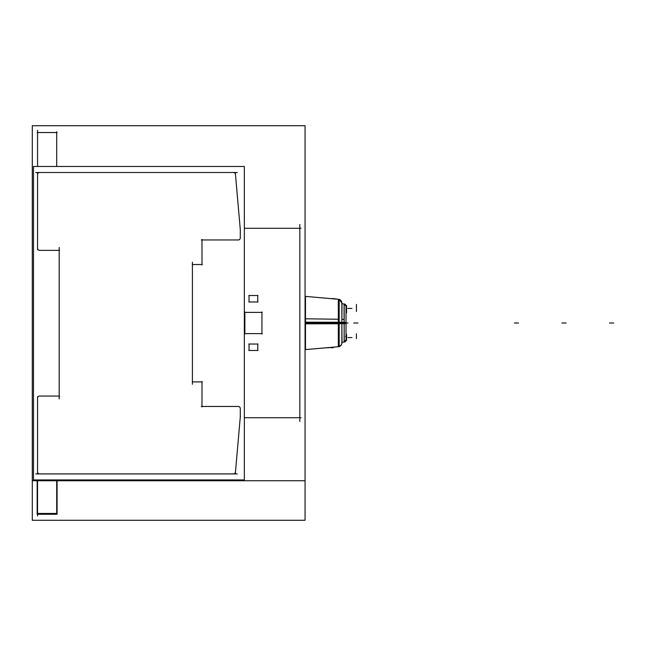 <?xml version="1.0" encoding="UTF-8"?>
<svg xmlns="http://www.w3.org/2000/svg" width="646" height="646" viewBox="0 0 646 646"><rect width="100%" height="100%" fill="white"/><g stroke="black" fill="none" stroke-linecap="round" stroke-linejoin="round"><path stroke-width="0.97" d="M346.03 322.734L346.03 326.706L346.03 322.734M346.03 340.482L346.03 340.046M346.03 336.396L345.537 336.396M341.863 303.127A3.747 3.747 0 0 0 338.334 299.276L338.334 323.743L344.189 323.598L344.189 303.951A2.083 2.083 0 0 1 346.03 306.018L346.03 339.982A2.083 2.083 180 0 1 344.189 342.049L344.189 322.402L338.334 322.257L338.334 346.724A3.747 3.747 0 0 0 341.863 342.873M346.03 305.518L346.03 305.954M346.03 319.294L346.03 323.266L346.03 319.294M346.03 305.679L346.03 313.044M346.03 340.321L346.03 332.529M344.261 342.041L344.068 322.402L346.03 322.467L346.03 339.982A2.083 2.083 180 0 1 344.189 342.049A2.083 2.083 -0 0 0 346.03 339.982L346.03 323L344.132 323L346.03 323L346.03 339.982A2.083 2.083 -0 0 1 344.189 342.049A2.083 2.083 -0 0 0 346.03 339.925A2.083 2.083 0 0 1 344.068 342.065L346.03 339.982L346.03 323L346.03 333.917L346.03 323L348.113 323M344.132 342.057L344.132 303.943L344.132 323L341.871 323L344.132 323L344.132 342.057L344.132 323L346.03 323L346.03 339.982A2.083 2.083 -0 0 1 344.189 342.049L341.807 342.259M342 342.243L341.871 323L341.871 342.978A3.747 3.747 86.3 0 1 339.174 346.579A3.747 3.747 -93.7 0 0 341.871 342.986A3.747 3.747 86.3 0 1 339.174 346.579A3.747 3.747 -93.7 0 0 341.871 342.986L341.379 344.835L339.174 346.579M341.871 343.381L341.871 322.604M341.871 323.63L341.871 303.014L341.871 342.986L341.871 323L338.447 323L341.871 323L342 303.757M339.174 299.421L341.871 303.006L341.871 323L338.447 323L338.447 346.716L338.447 299.284L338.447 323L338.447 299.284L339.174 299.348L305.065 296.361M341.637 344.294L341.863 343.163M305.065 349.639L339.174 346.652L339.174 322.257L305.065 322.16M299.825 421.499L299.825 224.501M32.3 480.737L32.3 520.288L305.065 520.288L305.065 480.737L32.3 480.737L32.3 125.712L305.065 125.712L305.065 480.737M56.695 480.737L56.695 514.256M37.161 480.737L37.161 514.256L57.082 514.256L57.082 480.737M37.161 513.465L57.082 513.465M37.549 479.938L37.549 516.001M37.549 130.25L37.549 166.474M301.012 228.288L244.341 228.288M57.082 132.535L37.161 132.535M56.695 131.744L56.695 166.474M244.341 417.712L301.028 417.712M248.855 301.973L257.948 301.973M257.77 302.102L257.77 295.392M257.948 295.521L248.855 295.521M249.033 295.392L249.033 302.102M249.033 343.898L249.033 350.608M248.855 350.479L257.948 350.479M257.77 350.608L257.77 343.898M257.948 344.027L248.855 344.027M244.527 333.619L262.276 333.619M244.866 311.961L244.866 334.039M262.276 312.381L244.527 312.381M261.937 334.039L261.937 311.961M305.065 323.84L339.174 323.743L339.174 299.348L338.738 299.324M338.334 346.716L305.493 349.591L305.493 323L305.065 323L305.493 323L305.493 296.401L338.334 299.284M338.738 346.676L339.174 346.644L338.447 346.716L338.447 323L341.871 323L341.871 303.749L341.871 323L344.132 323L344.132 303.943L344.132 323L346.03 323L344.132 323L344.132 303.943M341.871 323.396L341.871 302.619M344.189 303.951A2.083 2.083 180 0 1 346.03 306.075A2.083 2.083 0 0 0 344.068 303.935L344.068 323.598L346.03 323.533L346.03 306.018A2.083 2.083 180 0 0 344.189 303.951A2.083 2.083 0 0 1 346.03 306.018A2.083 2.083 180 0 0 344.189 303.951L341.807 303.741M344.068 303.935L346.03 306.018A2.083 2.083 180 0 0 344.391 303.983M346.03 306.018L346.03 323L346.03 306.018M330.792 298.557L333.401 298.896M333.086 298.622L330.792 298.622M338.641 299.3L333.086 298.565M235.37 473.114L240.385 415.774M59.585 396.063L39.236 396.063M59.19 247.442L59.19 398.978M39.236 250.357L59.585 250.357M39.689 250.349A2.083 2.083 0 0 1 37.549 248.209M37.549 173.112L37.549 249.744M37.549 174.654A2.083 2.083 0 0 1 39.689 172.506M237.268 172.506L35.748 172.506M233.327 172.506A2.083 2.083 0 0 1 235.467 174.468M240.385 230.638L235.37 173.298M240.288 238.035L240.288 229.37M240.288 237.801A2.083 2.083 0 0 1 238.14 239.949M201.261 239.949L238.931 239.949M201.988 264.997L201.988 239.456M192.225 264.505L202.182 264.505M192.411 384.257L192.411 262.163M202.182 381.907L192.225 381.907M201.988 406.964L201.988 381.415M238.931 406.471L201.261 406.471M238.14 406.471A2.083 2.083 0 0 1 240.288 408.619M240.288 417.041L240.288 408.385M33.487 166.474L244.341 166.474L244.341 479.938L33.487 479.938L33.487 166.474M235.467 471.951A2.083 2.083 0 0 1 233.327 473.914M35.748 473.914L237.268 473.914M39.689 473.914A2.083 2.083 0 0 1 37.549 471.766M37.549 396.668L37.549 473.308M37.549 398.211A2.083 2.083 0 0 1 39.689 396.063M305.065 323L338.447 323L305.065 323L338.447 323L338.447 299.284L333.352 298.832M341.871 303.014L341.871 342.251L341.871 302.998L341.871 323L344.132 323L341.871 323L341.871 342.986L341.871 323L338.334 323L341.863 323L338.447 323L338.447 346.716M356.439 311.55L356.439 307.391M356.439 334.45L356.439 338.609M356.439 337.931L356.439 333.772M346.547 340.474L346.547 334.329M356.439 308.578L356.439 304.411M346.563 312.801L346.563 305.501M561.955 323L566.114 323L561.955 323M341.871 319.39L344.189 319.431M609.533 323L613.7 323L609.533 323M305.065 318.793L339.174 319.261M341.871 323L341.871 303.749L341.871 323M326.408 347.774L328.798 347.774L326.408 347.774M330.792 347.774L333.183 347.774L330.792 347.774M357.9 323L353.733 323L357.9 323M514.369 323L518.528 323L514.369 323M347.823 337.567L351.981 337.567M347.823 308.433L351.981 308.433M346.03 322.661L346.03 332.956M341.871 322.37L341.871 342.986"/></g></svg>
